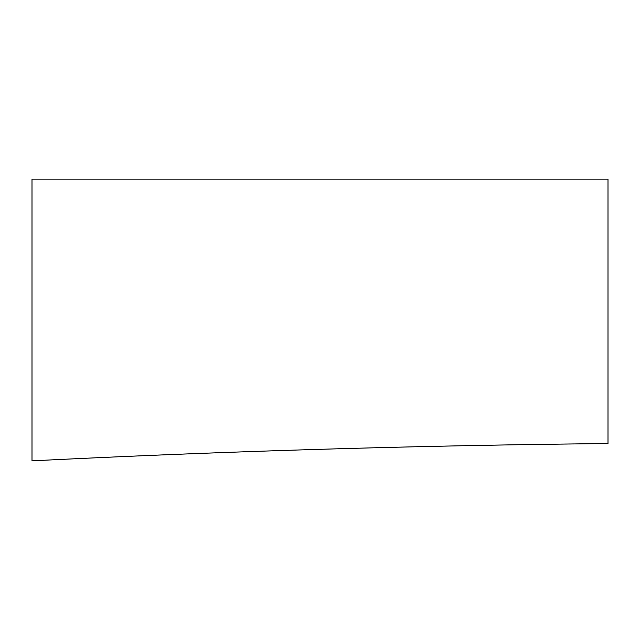 <?xml version="1.0" encoding="UTF-8"?>
<svg xmlns="http://www.w3.org/2000/svg" width="640" height="640" viewBox="0 0 640 640"><rect width="100%" height="100%" fill="white"/><g stroke="black" fill="none" stroke-linecap="round" stroke-linejoin="round"><path stroke-width="0.96" d="M32 460.856A14395.496 14395.496 0 0 1 608 443.56L608 179.144L32 179.144L32 460.856"/></g></svg>
